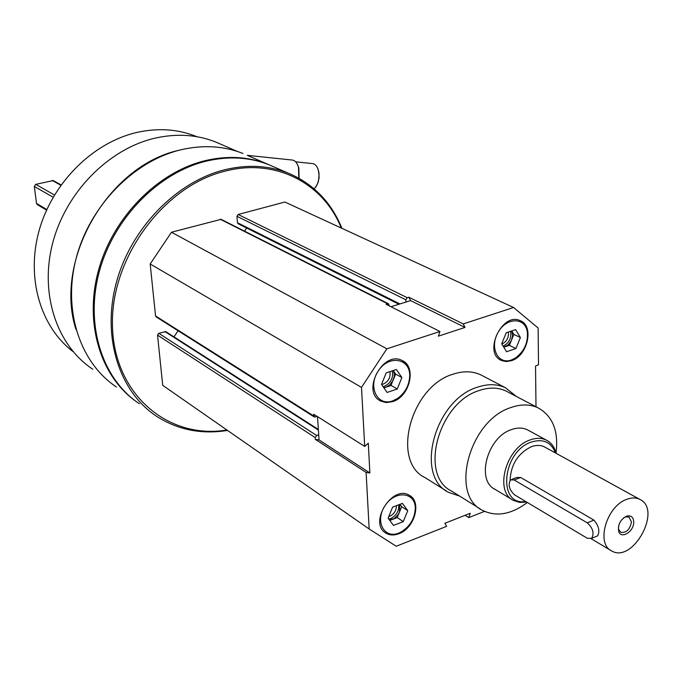 <?xml version="1.0" encoding="UTF-8"?>
<svg xmlns="http://www.w3.org/2000/svg" width="682" height="682" viewBox="0 0 682 682"><rect width="100%" height="100%" fill="white"/><g stroke="black" fill="none" stroke-linecap="round" stroke-linejoin="round"><path stroke-width="1.02" d="M398.868 533.725C414.596 528.354 422.022 501.764 409.464 495.396C392.482 484.092 368.007 523.324 385.961 533.145C389.695 535.353 394 535.549 398.868 533.725M511.423 360.693C527.766 355.978 534.466 325.698 520.153 320.634C502.088 311.717 482.737 353.191 501.517 360.497L506.257 361.554L511.423 360.693M446.437 490.98L425.15 477.673C390.829 461.646 410.615 386.344 453.095 374.179C463.291 370.812 472.532 371.042 480.827 374.87L482.958 375.987M484.535 511.372L468.756 517.604L470.248 513.282L444.877 523.264L446.625 526.342L396.225 546.248L369.175 528.985L366.106 472.43L369.883 472.958L368.297 443.189L364.7 446.412L361.503 387.41L386.856 348.809L439.941 331.512L438.381 336.158L465.022 327.437L463.231 323.916L513.597 307.505L538.124 328.025L538.507 364.734L535.541 366.072L535.992 406.753M392.704 401.621C409.848 396.617 416.873 366.72 402.218 360.565C383.139 349.875 360.778 391.928 380.684 401.059L386.404 402.585L392.704 401.621M369.175 528.985L162.725 385.347L157.533 335.118L315.237 437.605L315.348 439.37L319.048 439.933L317.522 416.651M315.237 437.605L316.627 435.483L318.707 434.766M317.249 416.48L314.385 417.043L313.677 414.221L364.7 446.412M439.941 331.512L386.072 304.257L388.527 303.797L389.269 305.877M408.816 297.199L410.615 300.609L405.952 302.058L405.85 299.782L407.231 297.693L408.816 297.199L463.231 323.916M92.761 369.235C56.862 345.501 39.377 293.951 52.693 243.031C65.915 192.128 108.685 148.864 154.933 138.173C176.629 133.297 196.919 134.593 215.81 142.061L220.891 144.269M75.958 329.44C53.486 260.285 108.174 165.538 179.11 150.245M139.375 403.727C102.513 379.414 84.858 325.664 99.154 272.135C113.357 218.624 158.13 172.802 206.049 161.199C228.521 155.897 249.45 157.073 268.836 164.712L274.045 166.979M227.532 430.436C201.454 434.613 177.772 429.882 156.476 416.225C119.316 391.732 101.635 337.249 116.281 282.817C130.825 228.402 176.288 181.685 224.753 169.75C247.481 164.294 268.614 165.411 288.162 173.109C313.328 183.731 331.256 202.136 341.946 228.351M226.927 430.01C168.701 439.771 114.474 395.151 112.496 326.993C109.776 258.99 163.33 185.802 225.41 171.071C275.98 157.943 323.566 183.484 341.264 228.035M157.533 335.118L158.753 333.293L165.82 331.631M173.987 336.865L178.053 330.77M314.308 416.992L156.127 316.883L155.547 315.945L150.176 263.977L171.472 232.238L221.096 219.34M244.54 231.164L246.645 228.01M398.936 304.249L238.137 223.756L237.472 222.716L236.944 216.288L238.154 214.48L284.888 202.034L513.597 307.505M135.616 401.093C100.075 375.714 83.912 322.16 98.728 269.492C113.451 216.842 157.721 172.154 204.975 160.705C227.421 155.411 248.342 156.587 267.719 164.226L248.112 155.709M116.469 387.001C80.024 362.926 62.429 310.174 76.265 257.856C89.998 205.546 133.86 160.926 181.028 149.767C203.151 144.669 223.79 145.905 242.963 153.467M73.187 351.707C40.434 327.045 25.745 277.625 39.292 229.945C52.778 182.273 93.212 142.419 136.92 132.427C158.002 127.756 177.746 129.077 196.152 136.4L196.919 136.715M315.348 439.37L366.106 472.43M150.176 263.977L361.503 387.41M171.472 232.238L386.856 348.809M465.124 515.294L468.756 517.604M390.965 306.738L405.952 302.058M319.048 439.933L369.883 472.958M410.615 300.609L465.022 327.437M527.314 502.464C511.27 514.509 496.334 517.135 482.515 510.341C449.285 495.055 469.497 420.163 511.006 407.512C520.997 404.017 530.008 404.128 538.038 407.827C552.718 416.02 558.72 431.058 556.035 452.95M495.217 489.446C475.686 480.682 487.255 437.196 511.389 429.617C517.348 427.495 522.719 427.563 527.501 429.848L546.308 440.095C551.269 442.635 554.534 447.042 556.128 453.334M480.307 508.968L451.757 491.176C418.731 475.883 438.202 402.61 479.216 390.505C489.088 387.154 498.022 387.325 506.01 391.016L508.056 392.09M459.685 496.112L448.739 492.421C414.23 476.394 434.605 399.788 477.494 387.188C487.792 383.719 497.11 383.898 505.439 387.734L516.427 396.481M500.886 360.181L503.657 361.085L507.22 361.255L510.929 360.454L514.859 358.562C524.074 351.81 528.269 342.833 527.45 331.64C526.572 326.405 524.177 322.748 520.281 320.685M511.406 359.994L515.2 358.169C524.091 351.656 528.149 342.995 527.357 332.185C525.413 317.096 506.658 316.942 498.15 332.279C489.216 347.343 497.903 365.049 511.406 359.994M501.816 344.052L501.986 344.001C506.82 341.554 508.917 337.581 508.286 332.083M503.103 346.124L503.111 346.124C509.13 342.995 511.619 338.059 510.571 331.324M511.722 330.932L512.591 335.8L511.312 340.574L508.209 344.802L503.751 347.181M511.747 330.932L513.861 334.393L509.377 345.339L503.793 347.24M506.564 351.724L501.696 343.856L506.223 332.773L515.601 329.636L520.409 337.539L515.899 348.536L506.564 351.724M509.377 345.339L515.899 348.536M513.861 334.393L520.409 337.539M379.951 400.641L384.213 402.133L388.612 402.21L392.244 401.348L397.359 398.765C405.33 392.841 409.507 384.989 409.891 375.202C409.694 368.468 407.222 363.625 402.465 360.693M392.67 400.897L397.615 398.407C405.304 392.687 409.336 385.1 409.712 375.654C409.976 358.212 388.987 354.606 378.433 370.693C367.419 386.438 377.223 406.685 392.67 400.897M385.279 532.685L385.509 532.83C389.243 535.046 393.548 535.234 398.416 533.418L399.959 532.736C409.66 527.143 414.827 518.832 415.474 507.8C415.312 502.284 413.386 498.192 409.677 495.524M398.834 533.043L400.325 532.386C409.686 526.99 414.682 518.976 415.304 508.329C415.474 492.012 395.245 489.906 385.108 505.558C374.52 520.912 383.949 539.3 398.834 533.043M391.05 385.449L386.003 387.163L389.754 384.921L393.028 380.496L395.645 374.068L393.224 370.531L394.196 373.506L394.145 376.95L391.05 385.449L397.265 388.987L387.12 392.448L381.536 384.409L383.344 384.051C388.561 381.443 390.752 377.308 389.899 371.639M383.079 386.626L384.46 386.285C390.965 382.943 393.548 377.811 392.201 370.872M383.932 387.862L386.003 387.163L383.753 387.606M395.645 374.068L401.886 377.547L397.265 388.987M381.536 384.409L386.183 372.883L396.378 369.474L401.886 377.547M388.791 516.53L389.78 516.231C394.153 514.04 396.37 510.52 396.413 505.677M388.697 518.968L390.871 518.439C396.549 515.473 399.166 510.929 398.714 504.799M399.797 504.39L399.464 512.114L397.99 514.825L394.239 518.499L389.473 520.025M399.984 504.313L401.681 506.649L397.239 517.578L389.789 520.443M393.488 525.421L388.118 518.192L392.61 507.127L402.448 503.376L407.751 510.648L403.275 521.628L393.488 525.421M397.239 517.578L403.275 521.628M401.681 506.649L407.751 510.648M317.667 168.198L318.963 172.691L319.091 177.618L318.119 182.469L315.809 187.107M247.268 155.343L292.041 160.014C294.999 160.381 297.147 162.802 298.486 167.286L298.81 178.164M297.744 165.129L298.835 167.985L299.083 178.317M295.621 161.822L312.433 163.569C315.255 163.919 317.266 166.255 318.451 170.551L319.04 175.504L318.477 180.687L317.249 184.49L314.249 188.931M510.093 480.341C510.835 464.638 517.902 453.436 531.304 446.727C536.146 444.954 540.494 444.996 544.355 446.846L545.336 447.392M626.332 499.505C631.327 497.519 635.769 497.451 639.665 499.301C662.589 509.207 633.032 563.758 611.686 550.954C595.778 544.04 606.298 506.624 626.332 499.505M591.661 538.345L587.262 538.26L514.458 494.782C509.156 489.65 507.868 484.672 510.588 479.864L514.211 479.992L587.287 522.855C592.956 528.073 594.414 533.23 591.661 538.345L597.713 535.796C599.972 530.911 598.711 525.677 593.92 520.11L520.681 477.477L516.572 477.545L511.867 479.369M46.555 210.09L37.271 204.6L36.513 203.441L34.322 186.459L35.754 184.353L53.256 180.577M633.723 522.071C633.996 531.789 620.637 539.777 618.6 531.039C617.883 524.313 620.577 519.334 626.69 516.112C631.063 515.115 633.408 517.101 633.723 522.071M525.711 501.5C497.306 506.428 501.986 451.629 531.252 442.098C543.085 438.441 551.15 442.064 555.446 452.959M526.64 502.054L519.744 502.429L513.589 500.503C493.998 491.748 505.831 447.716 530.119 439.941C536.12 437.759 541.517 437.81 546.308 440.095M623.612 517.868L625.496 516.913L629.043 517.041L631.447 521.952C629.921 529.59 626.357 533.043 620.773 532.31L618.668 529.522L618.421 527.016M158.753 333.293L316.627 435.483M164.805 331.495L318.4 430.061M155.547 315.945L313.797 416.003M220.243 219.246L387.683 303.763M237.472 222.716L399.933 303.942M236.944 216.288L405.85 299.782M238.154 214.48L407.231 297.693M36.513 203.441L46.811 209.527M34.322 186.459L53.136 197.234M35.754 184.353L54.449 195.009M52.13 180.415L60.834 185.248M593.92 520.11L587.287 522.855M520.681 477.477L514.211 479.992M237.421 151.455L215.81 142.061M288.162 173.109L268.836 164.712M196.834 136.698L196.152 136.4M165.752 331.588L318.358 429.447M221.028 219.306L388.527 303.797M538.038 407.827L506.01 391.016M505.439 387.734L480.827 374.87M501.031 360.249L501.517 360.497M527.357 332.185L527.45 331.64M380.215 400.786L380.684 401.059M409.712 375.654L409.891 375.202M385.509 532.83L385.961 533.145M415.304 508.329L415.474 507.8M298.835 167.985L298.486 167.286M639.665 499.301L544.355 446.846M610.663 550.348L591.124 538.703M53.17 180.525L61.073 184.916M512.318 499.736L493.947 488.687M618.668 529.522L618.6 531.039M625.496 516.913L626.69 516.112"/></g></svg>
